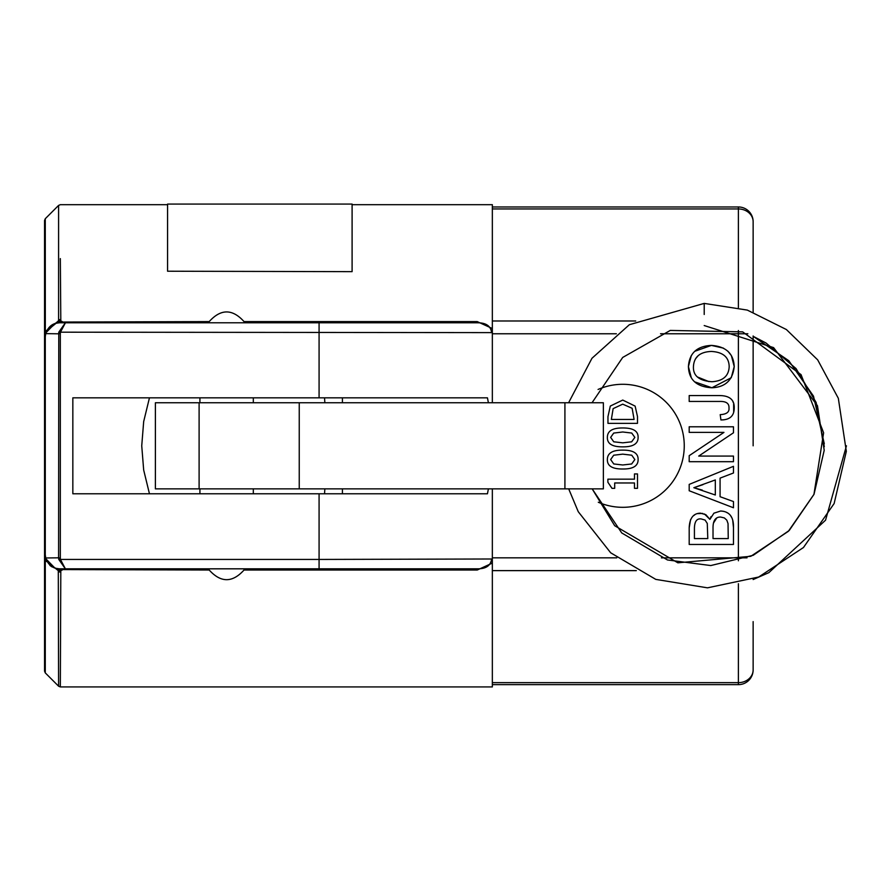 <?xml version="1.0" encoding="UTF-8"?>
<svg xmlns="http://www.w3.org/2000/svg" width="891" height="891" viewBox="0 0 891 891"><rect width="100%" height="100%" fill="white"/><g stroke="black" fill="none" stroke-linecap="round" stroke-linejoin="round"><path stroke-width="1.34" d="M45.318 332.855L45.274 218.729L58.594 205.409L58.594 319.958A2.461 1.292 0 0 1 59.385 319.68L59.341 322.052L58.294 321.05L45.274 331.53L44.55 337.555L44.55 554.068L45.085 557.978L54.986 568.168L59.307 568.826L59.341 569.572L57.046 569.004A2.461 1.76 101.9 0 0 56.256 568.503L49.929 565.451L51.956 566.876M58.973 568.826L56.256 568.503M60.332 572.033A2.461 1.292 180 0 1 59.385 571.944L59.341 569.572L58.294 570.563L58.594 686.204L60.332 686.928L60.811 570.574L59.341 569.572L209.207 570.017L206.979 568.826M199.673 568.826L62.281 569.149M60.811 570.574L62.281 570.017M59.385 571.944A2.461 1.292 180 0 1 58.594 571.654M206.979 322.787L209.207 321.595L59.341 322.052L60.811 321.038L60.332 258.602M59.385 319.68A2.461 1.292 0 0 1 60.332 319.579M62.281 321.595L60.811 321.038M45.786 331.641L56.267 323.11A2.461 1.76 78.1 0 0 57.046 322.609L59.341 322.052L59.307 322.787L54.986 323.444L45.085 333.635L44.55 337.555L44.55 671.146L45.274 672.883L45.274 560.083L57.492 570.017A2.461 1.76 101.9 0 0 57.046 569.004M56.267 323.11L58.973 322.787M57.046 322.609A2.461 1.76 78.1 0 0 57.492 321.606M246.25 568.826L244.034 570.017C232.428 582.892 220.812 582.892 209.207 570.017M209.207 321.595C220.812 308.72 232.428 308.72 244.034 321.595L246.25 322.787M65.333 322.787L199.673 322.787M492.344 328.523L477.242 321.618L477.242 322.787L65.399 322.787L58.773 332.187A2.461 0.88 9.6 0 1 60.443 332.187L65.422 322.787L59.263 322.787M59.263 568.826L477.242 568.826L477.242 570.017L492.344 563.09L491.62 558.991C490.729 565.662 485.94 568.937 477.242 568.826M58.594 319.958L58.294 321.05M477.242 322.787C485.94 322.676 490.729 325.95 491.62 332.621L492.367 328.534M45.274 218.729L44.55 220.467L44.55 337.555A2.461 0.902 -0 0 1 45.274 336.921L45.708 333.635L58.594 333.802A2.461 0.88 0 0 1 60.332 333.546L60.443 332.187L491.62 332.621M57.492 570.017L58.294 570.563M45.318 558.757L46.622 561.586L45.274 560.083L44.55 554.068A2.461 0.902 0 0 0 45.274 554.703L45.274 336.921M44.572 554.97L44.55 554.091M491.62 558.991L319.078 559.437L319.078 568.826M58.773 332.187L58.594 557.811A2.461 0.88 0 0 0 60.332 558.078L60.332 333.546M62.782 568.826L59.307 568.826C52.658 568.536 48.114 564.916 45.708 557.978L58.594 557.811L58.773 559.437A2.461 0.88 -9.6 0 0 60.443 559.437L60.332 558.078M58.773 559.437L65.377 568.826L60.443 559.437L319.078 559.437L319.078 493.781L72.839 493.781L72.839 397.832L487.444 397.832L488.402 402.754M45.085 557.978L45.708 557.978L45.274 554.703M45.085 333.635L45.708 333.635C48.114 326.696 52.658 323.077 59.307 322.787M492.344 329.247L492.344 402.754M728.983 408.056C729.439 412.11 726.51 414.304 720.206 414.638L720.919 419.939C729.762 419.951 734.195 415.974 734.217 408.022C734.507 399.758 729.562 395.604 719.36 395.559L689.188 395.559L689.188 401.44L719.672 401.44C726.187 401.251 729.295 403.456 728.983 408.056M719.36 395.559L722.334 395.671M732.847 401.629L733.17 402.331M733.638 403.679L733.683 412.255M730.464 417.322L729.696 417.89M723.904 419.817L720.919 419.939M715.317 495.006L693.844 487.711L715.317 479.948L715.317 495.006M689.188 484.403L689.188 490.752L733.471 507.77L733.471 501.555L720.073 496.699L720.073 478.133L733.471 472.998L733.471 466.316L689.188 484.403M703.032 484.604L693.844 487.711L702.32 490.117M733.471 432.792L733.471 426.789L689.188 426.789L689.188 432.391L723.96 432.391L689.188 455.68L689.188 461.694L733.471 461.694L733.471 456.081L698.711 456.081L733.471 432.792M689.188 527.851L689.188 544.457L733.471 544.457L733.471 527.583C733.75 516.958 729.473 511.434 720.652 511.011L713.936 513.171L709.915 519.375L705.861 514.697L700.526 513.171C693.376 513.261 689.589 518.15 689.188 527.851L690.547 519.698M728.248 538.587L713.023 538.587L713.023 528.352C712.9 520.712 715.428 516.936 720.619 517.047L724.361 517.927L726.822 520.166L728.036 523.563L728.248 538.587M707.788 538.587L694.423 538.587L694.423 529.744C694.256 521.892 696.517 518.295 701.206 518.941L705.071 520.066L707.276 523.429L707.788 538.587M716.631 518.139L713.435 523.128M713.858 513.216L720.652 511.011L723.704 511.345M726.421 512.325L727.468 512.893M730.542 515.566L731.767 517.649M732.736 520.4L733.471 527.583M693.833 515.477L694.679 514.909M697.43 513.628L702.743 513.416M704.413 513.951L709.915 519.375L711.04 516.602M731.233 377.717L711.909 387.763C725.363 387.206 732.803 380.134 734.217 366.569L731.277 377.639M731.411 355.698L734.217 366.569C733.583 353.504 725.976 346.443 711.397 345.407L723.436 348.125M727.891 351.199L731.299 355.509M729.183 366.602C728.782 375.98 723.047 381.025 711.976 381.727C699.134 380.802 692.953 375.735 693.443 366.535C693.989 356.935 699.947 351.912 711.33 351.444C723.002 352.09 728.949 357.135 729.183 366.602M694.679 351.321L711.397 345.407C697.029 346.098 689.367 353.148 688.409 366.569L691.349 355.498M691.282 377.684L688.409 366.569C688.888 379.867 696.717 386.928 711.909 387.763L694.635 381.838M697.508 377.016L708.946 381.615M698.188 355.632L695.604 358.705M598.073 389.456A61.512 61.512 0 0 1 684.255 445.812A61.512 61.512 0 0 1 598.307 502.257M753.14 445.812L753.14 335.974M753.14 312.084L753.14 221.736A14.757 12.786 180 0 0 738.383 208.951L738.383 307.562M753.14 621.606L753.14 669.876L753.14 621.606M631.73 433.048L634.837 437.403L631.652 441.825L622.753 442.827L613.754 441.802L610.647 437.403L613.71 433.071L622.731 431.99L631.73 433.048M638.112 437.403C638.179 443.807 633.055 446.948 622.753 446.848C612.295 446.926 607.172 443.774 607.372 437.403C607.35 431.021 612.473 427.88 622.731 427.97C633.156 427.903 638.279 431.055 638.112 437.403M637.488 488.335L634.481 488.335L634.481 482.978L614.69 482.978L614.69 488.335L611.983 488.335L607.874 482.231L607.874 479.169L634.481 479.169L634.481 473.934L637.488 473.934L637.488 488.335M631.73 455.201L634.837 459.556L631.652 463.977L622.753 464.979L613.754 463.955L610.647 459.556L613.71 455.223L622.731 454.143L631.73 455.201M638.112 459.556C638.179 465.96 633.055 469.111 622.753 469C612.295 469.078 607.172 465.926 607.372 459.556C607.35 453.174 612.473 450.033 622.731 450.122C633.156 450.066 638.279 453.207 638.112 459.556M622.709 404.169L632.131 408.278L634.091 419.427L611.36 419.427L613.131 408.635L622.709 404.169M635.127 406.107L637.488 416.554L637.488 423.348L607.963 423.348L607.963 416.632L610.313 406.051L622.753 400.07L635.127 406.107M352.101 204.685L492.344 204.685L492.344 328.534M492.344 488.869L492.344 686.928L60.332 686.928M149.454 397.832L143.674 421.599L141.736 445.812L143.674 470.014L149.454 493.781M324.87 402.754L324.524 397.832L319.078 397.832L319.078 322.787M324.524 397.832L487.444 397.832M488.402 488.869L487.444 493.781L319.078 493.781L324.524 493.781L324.87 488.869M487.444 493.781L324.524 493.781M342.411 493.781L342.411 488.869M342.411 402.754L342.411 397.832M167.575 271.22L352.101 271.655L167.575 271.22L167.575 204.072L352.101 204.072L352.101 271.22M299.242 402.754L155.39 402.754L155.39 488.869L603.363 488.869L603.363 402.754L299.242 402.754L299.242 488.869M199.105 488.869L199.105 402.754M704.213 314.478L704.213 303.397L704.213 314.478M477.242 321.595L244.034 321.595M244.034 570.017L477.242 570.017M660.543 333.769L738.383 333.769L738.383 557.844L661.4 557.844M492.344 333.769L616.36 333.769M616.784 557.844L492.344 557.844M738.383 560.773L738.383 557.844L747.014 557.844M747.861 333.769L738.383 333.769L738.383 330.516M753.14 221.736A14.757 14.757 0 0 0 738.383 206.968L738.383 208.951L492.344 208.951M738.383 583.728L738.383 682.662A14.757 12.786 0 0 0 753.14 669.876A14.757 14.757 0 0 1 738.383 684.644L738.383 682.662L492.344 682.662M492.344 570.63L636.319 570.63M635.706 320.983L492.344 320.983M564.916 402.754L564.916 488.869M58.594 205.409L60.332 204.685L167.575 204.685M45.274 672.883L58.594 686.204M57.993 322.854L54.986 323.444M54.986 568.168L57.993 568.77M492.344 684.644L738.383 684.644M492.344 206.968L738.383 206.968M253.311 493.781L253.311 488.869M253.311 402.754L253.311 397.832M199.918 493.781L199.918 488.869M199.918 402.754L199.918 397.832M704.213 325.549L773.588 347.613L817.459 405.706L824.208 450.3L814.04 494.238L788.368 531.314L750.823 556.307L677.862 562.811L614.701 525.723L592.17 488.869L621.751 532.952L667.47 559.971L710.806 565.551L753.251 555.271L789.214 530.479L813.928 494.449L823.618 432.814L801.054 374.632L742.649 331.864L670.277 330.427L622.698 357.447L592.036 402.754M568.592 402.754L591.969 358.282L629.347 324.714L704.213 303.408L747.326 310.101L786.363 329.525L817.693 359.886L838.331 398.31L846.327 451.347L834.132 503.549L803.459 547.519L758.675 577.023L707.454 587.837L655.787 579.384L610.691 552.81L578.259 511.712L568.692 488.869M824.286 443.763L813.505 396.161L788.791 360.721L753.14 336.308L766.071 343.035L796.064 368.596L816.145 402.487L824.298 446.714M753.14 579.54L768.855 572.657L825.556 520.188L846.45 445.812"/></g></svg>
